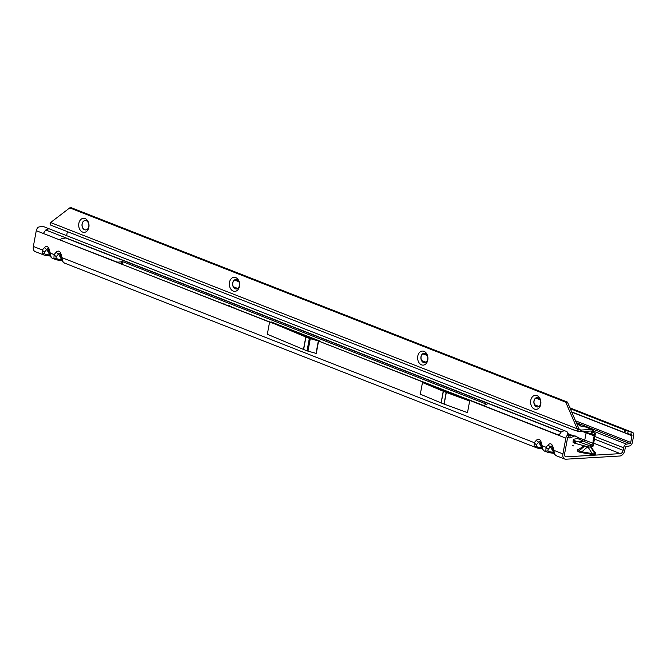 <?xml version="1.0" encoding="UTF-8"?>
<svg xmlns="http://www.w3.org/2000/svg" width="667" height="667" viewBox="0 0 667 667"><rect width="100%" height="100%" fill="white"/><g stroke="black" fill="none" stroke-linecap="round" stroke-linejoin="round"><path stroke-width="1" d="M595.848 454.26L592.038 454.419L592.113 453.568L594.405 454.06L594.622 451.993A1.651 1.609 174.4 0 0 595.689 452.66L595.848 454.26A1.651 1.609 -5.6 0 1 594.781 453.602L590.595 446.907M572.536 445.581L573.912 445.998L572.536 445.581M234.567 307.979L235.743 308.437M534.084 446.29A2.976 2.001 -28.7 0 0 536.11 446.265L536.485 444.614A2.976 1.642 -138.2 0 1 534.242 442.663L534.084 446.29L535.793 447.707M64.941 263.006C63.39 263.09 62.423 261.314 62.031 257.679A2.976 0.575 164.3 0 0 61.189 258.362C61.589 260.505 62.59 262.039 64.199 262.973L537.294 448.074A2.976 0.667 97.5 0 0 537.902 447.198L541.729 447.707A2.976 0.667 97.5 0 1 541.137 448.583L542.154 448.749M545.081 451.092C543.538 451.175 542.563 449.4 542.171 445.764L541.112 442.004C540.003 439.003 538.452 438.394 536.451 440.178A2.976 1.642 41.8 0 0 538.703 442.138L539.345 441.237L540.287 442.588M545.848 450.9A2.976 2.001 -28.7 0 0 547.874 450.867L548.257 449.224A2.976 1.642 -138.2 0 1 546.015 447.265L545.848 450.9L547.565 452.318M553.51 452.343A2.976 0.667 97.5 0 1 552.901 453.193L553.927 453.36M556.853 455.703C555.303 455.786 554.335 454.01 553.943 450.375L552.885 446.615C551.776 443.605 550.225 442.996 548.224 444.789A2.976 1.642 41.8 0 0 550.467 446.748L551.117 445.848L552.051 447.198M53.935 258.204A2.976 2.001 -28.7 0 0 55.961 258.171L56.345 256.528A2.976 1.642 -138.2 0 1 54.102 254.577L53.935 258.204L55.653 259.621M61.597 259.646A2.976 0.667 97.5 0 1 60.989 260.497L62.014 260.664M536.451 440.178L534.242 442.663L62.031 257.679L60.972 253.919C59.863 250.909 58.312 250.308 56.311 252.093A2.976 1.642 41.8 0 0 58.554 254.052L59.205 253.152L60.138 254.502M42.171 253.593A2.976 2.001 -28.7 0 0 44.197 253.568L44.572 251.918A2.976 1.642 -138.2 0 1 42.329 249.967L42.171 253.593L43.88 255.011M49.825 255.036A2.976 0.667 97.5 0 1 49.225 255.895L50.25 256.053M53.168 258.396C51.626 258.479 50.65 256.703 50.258 253.068L49.2 249.308C48.091 246.306 46.54 245.698 44.547 247.482A2.976 1.642 41.8 0 0 46.79 249.441L47.432 248.541L48.374 249.892M365.107 359.521L365.274 359.18A8.346 1.818 10.5 0 0 365.324 359.605M372.678 362.489A8.346 1.818 10.5 0 0 374.529 362.806M373.628 362.856A9.238 2.018 10.5 0 0 375.313 363.115M568.467 436.501L567.684 432.308L568.467 436.501L567.842 437.327A1.159 0.75 -68.6 0 0 567.525 438.052L564.607 453.793A3.31 2.134 -68.6 0 0 565.649 456.745A3.31 2.134 -68.6 0 0 566.275 456.837L620.293 453.627A3.31 2.134 -68.6 0 0 623.136 450.317L594.172 438.978M230.373 306.745L231.274 306.687M567.767 434.634L566.833 435.876A3.643 2.351 111.4 0 0 565.841 438.152L562.923 453.893A5.795 3.735 -68.6 0 0 564.749 459.054A5.795 3.735 -68.6 0 0 565.833 459.213L619.851 456.011A5.795 3.735 -68.6 0 0 624.821 450.217L625.296 447.674A1.159 0.75 111.4 0 1 626.221 446.523L629.506 445.94A3.643 2.351 -68.6 0 0 632.408 442.321L633.65 435.618A3.643 2.351 -68.6 0 0 632.499 432.374A3.643 2.351 -68.6 0 0 632.241 432.299L631.449 432.141L630.724 434.509L631.516 434.659A1.159 0.75 -68.6 0 1 631.966 435.718L630.724 442.421A1.159 0.75 -68.6 0 1 629.798 443.572L626.513 444.155A3.643 2.351 111.4 0 0 623.603 447.774L623.136 450.317M227.881 305.811L229.281 305.303M561.239 431.908L45.79 229.99L48.899 228.714L564.349 430.632L561.272 431.891L558.779 435.384L269.635 321.802L305.794 336.985A3.31 0.725 10.5 0 0 305.936 337.035L309.346 338.377A3.31 0.725 10.5 0 0 310.288 338.678L318.584 340.979M45.79 229.99L43.33 233.475L36.268 230.707L33.35 246.448A5.795 3.735 111.4 0 0 35.176 251.601L43.814 254.986L49.225 255.895M318.526 341.271L316.275 353.427L307.979 351.134A3.31 0.725 10.5 0 1 307.037 350.825L303.627 349.491A3.31 0.725 10.5 0 1 303.485 349.433L267.325 334.25L269.635 321.802M422.469 382.524L420.31 394.18L441.079 402.893A3.31 0.725 10.5 0 0 441.212 402.951L444.005 404.044A3.31 0.725 10.5 0 0 444.147 404.102L467.492 412.665L469.66 401.009L422.469 382.524L443.238 391.237A3.31 0.725 10.5 0 0 443.372 391.296L446.165 392.388A3.31 0.725 10.5 0 0 446.315 392.446L469.66 401.009M553.502 452.318L549.666 451.809A2.976 0.667 97.5 0 1 549.058 452.685L544.339 451.059C542.738 450.125 541.729 448.591 541.329 446.448L540.003 441.996M564.749 459.054L556.111 455.669C554.502 454.736 553.502 453.201 553.101 451.059L551.776 446.607M320.21 341.171L271.327 321.994L320.21 341.171M61.589 259.621L57.754 259.113A2.976 0.667 97.5 0 1 57.145 259.988L52.426 258.362C50.825 257.429 49.817 255.895 49.416 253.752L48.091 249.308M36.268 230.707A3.643 2.351 -68.6 0 1 37.26 228.422L38.177 227.205L41.171 226.455L44.105 226.788L48.899 228.714M571.669 411.906L624.737 432.675A4.961 0.434 17.1 0 0 627.547 433.583L630.724 434.509M624.179 432.474L624.904 430.115L625.463 430.315A4.961 0.434 17.1 0 0 628.281 431.216L631.449 432.141M570.293 408.721L624.904 430.115M234.692 279.907L238.794 281.516M422.986 353.668L427.088 355.269M535.96 397.924L540.062 399.525M56.311 252.093L54.102 254.577L50.258 253.068A2.976 0.575 164.3 0 0 49.416 253.752M49.817 255.011L45.99 254.502A2.976 0.667 97.5 0 1 45.381 255.378M49.2 249.308A2.976 0.575 164.3 0 0 48.358 249.992M61.189 258.362L59.863 253.91M57.145 259.988L60.989 260.497M60.972 253.919A2.976 0.575 164.3 0 0 60.13 254.602M564.349 430.632L566.992 431.624L568.234 434.459M562.923 453.893L553.943 450.375A2.976 0.575 164.3 0 0 553.101 451.059M549.058 452.685L552.901 453.193M552.885 446.615A2.976 0.575 164.3 0 0 552.043 447.299M548.224 444.789L546.015 447.265L542.171 445.764A2.976 0.575 164.3 0 0 541.329 446.448M541.112 442.004A2.976 0.575 164.3 0 0 540.27 442.688M588.861 447.023A3.477 1.134 148 0 0 588.186 447.299L587.268 447.14L581.824 451.809L592.113 453.568L588.186 447.299M577.78 451.167L577.622 449.566A1.651 1.609 174.4 0 0 578.856 449.3L579.014 450.9L581.824 451.809L581.749 452.66C579.273 452.209 577.947 451.717 577.78 451.167A1.651 1.609 174.4 0 0 579.014 450.9L584.759 445.973M586.351 446.406A3.477 1.392 49.4 0 1 587.268 447.14M578.856 449.3L584.034 445.773M590.945 446.848L594.622 451.993M530.749 400.4A7.037 5.144 86.6 0 1 537.002 395.606A7.037 5.144 86.6 0 1 540.754 404.319A7.037 5.144 86.6 0 1 534.5 409.104A7.037 5.144 86.6 0 1 530.749 400.4M540.679 403.577A4.719 3.452 -93.4 0 0 537.043 397.557A4.719 3.452 -93.4 0 0 533.967 400.95A4.719 3.452 -93.4 0 0 537.602 406.97A4.719 3.452 -93.4 0 0 540.679 403.577M417.775 356.145A7.037 5.144 86.6 0 1 424.029 351.351A7.037 5.144 86.6 0 1 427.772 360.063A7.037 5.144 86.6 0 1 421.519 364.849A7.037 5.144 86.6 0 1 417.775 356.145M427.705 359.321A4.719 3.452 -93.4 0 0 424.07 353.302A4.719 3.452 -93.4 0 0 420.994 356.695A4.719 3.452 -93.4 0 0 424.629 362.715A4.719 3.452 -93.4 0 0 427.705 359.321M229.481 282.383A7.037 5.144 86.6 0 1 235.734 277.589A7.037 5.144 86.6 0 1 239.486 286.301A7.037 5.144 86.6 0 1 233.233 291.087A7.037 5.144 86.6 0 1 229.481 282.383M239.411 285.559A4.719 3.452 -93.4 0 0 235.776 279.54A4.719 3.452 -93.4 0 0 232.7 282.933A4.719 3.452 -93.4 0 0 236.335 288.953A4.719 3.452 -93.4 0 0 239.411 285.559M78.848 223.378A7.037 5.144 86.6 0 1 85.101 218.584A7.037 5.144 86.6 0 1 88.853 227.297A7.037 5.144 86.6 0 1 82.6 232.083A7.037 5.144 86.6 0 1 78.848 223.378M88.778 226.555A4.719 3.452 -93.4 0 0 85.143 220.535A4.719 3.452 -93.4 0 0 82.074 223.929A4.719 3.452 -93.4 0 0 85.701 229.948A4.719 3.452 -93.4 0 0 88.778 226.555M537.66 406.97A4.719 3.452 86.6 0 1 534.084 400.942A4.719 3.452 86.6 0 1 537.102 397.549M424.687 362.715A4.719 3.452 86.6 0 1 421.11 356.687A4.719 3.452 86.6 0 1 424.129 353.293M236.393 288.953A4.719 3.452 86.6 0 1 232.816 282.925A4.719 3.452 86.6 0 1 235.835 279.54M85.76 229.94A4.719 3.452 86.6 0 1 82.183 223.92A4.719 3.452 86.6 0 1 85.201 220.527M574.029 435.793L573.47 435.826A1.651 1.209 86.6 0 1 573.745 435.768A1.651 1.209 86.6 0 1 574.137 435.826L577.13 437.002A1.651 1.209 86.6 0 1 577.714 437.485L577.989 438.277A0.825 0.534 -68.6 0 1 577.605 438.527L574.37 439.103A3.727 1.051 7.1 0 0 573.328 439.686L573.036 442.046A3.727 1.051 7.1 0 0 574.145 442.963L574.879 443.247A1.651 0.467 7.1 0 0 575.221 443.363L588.027 446.865A1.651 0.467 7.1 0 0 590.012 447.015L592.021 446.648A3.31 2.134 111.4 0 0 593.171 446.073L595.014 435.776L594.139 435.826L594.572 434.759A1.634 1.059 111.4 0 0 594.314 434.617A1.634 1.059 111.4 0 0 594.255 434.601L582.841 431.507M595.014 435.776L595.389 433.325A3.31 2.134 111.4 0 0 594.981 433.075A3.31 2.134 111.4 0 0 594.747 433.008L592.329 432.533M592.204 432.508L591.712 434.1M590.987 434.017L591.579 433.4A4.961 1.801 -139.4 0 0 591.604 433.375A4.961 1.801 -139.4 0 0 591.587 431.991L593.096 430.232L592.479 429.573L591.587 431.991M581.441 431.591L580.373 431.607L580.674 430.007A4.961 1.084 -169.5 0 0 581.732 430.007L581.441 431.591L590.854 431.032L591.496 431.766M595.389 433.325L594.572 434.759M573.328 439.686A3.727 1.051 7.1 0 0 574.445 440.604L575.171 440.887A1.651 0.467 7.1 0 0 575.513 440.995L579.031 441.963L584.075 441.062A0.825 0.534 111.4 0 0 584.734 440.237L586.101 432.9A0.825 0.534 111.4 0 0 586.11 432.558M582.591 431.524L594.139 435.826L592.813 443.18L577.714 437.485M593.68 443.121L592.813 443.18L593.171 446.073M66.625 235.659L67.375 231.641M579.031 441.963L588.236 445.189L592.221 445.056A1.634 1.059 111.4 0 0 592.788 444.772M592.479 429.573A3.31 2.134 111.4 0 0 592.329 429.506A3.31 2.134 111.4 0 0 591.712 429.415L585.142 426.838L592.329 429.506M581.732 430.007L591.712 429.415M580.357 425.913L580.79 425.413L579.456 424.612A4.135 0.9 10.5 0 0 578.948 424.929A4.135 0.9 10.5 0 0 580.957 426.113A4.135 0.9 10.5 0 0 585.142 426.838M576.596 423.345L580.04 424.696L579.456 424.612L579.306 425.413M593.096 430.232A4.961 1.801 40.6 0 1 593.105 431.616A4.961 1.801 40.6 0 1 593.08 431.641L591.621 433.342M581.382 426.238A4.135 1.501 40.6 0 1 580.79 425.413M567.667 437.619L569.86 437.969L570.152 435.601L573.47 435.826L568.067 433.708M569.86 437.969L575.087 435.793M574.095 435.818L573.47 435.826M65.933 237.877A0.825 0.534 -68.6 0 1 65.683 237.994L560.997 432.016M557.078 434.726L557.112 434.467A2.485 0.7 7.1 0 0 558.896 434.867M557.112 434.467L484.15 405.886A1.651 0.467 -172.9 0 1 483.658 405.478A1.651 0.467 -172.9 0 1 484.117 405.219L486.977 404.377L122.745 261.697L118.718 262.081A1.651 0.467 -172.9 0 1 116.391 261.823L62.231 240.879M483.65 405.553L121.152 263.957M65.683 237.994L62.173 238.619A4.961 1.392 7.1 0 0 60.772 239.395A4.961 1.392 7.1 0 0 62.256 240.62M568.317 435.309L570.152 435.601L568.276 434.867M580.365 429.923L578.914 428.723L577.222 428.823L565.749 402.184L567.442 402.084L71.427 207.787L69.735 207.887L50.609 222.536L50.1 223.453L50.934 225.046M580.373 431.607L578.514 431.582L577.222 428.823L50.609 222.536M579.34 429.173L577.605 430.09M578.514 431.582L573.437 429.731M565.749 402.184L69.735 207.887M578.914 428.723L567.442 402.084M595.122 454.669A1.651 1.301 84 0 1 594.405 454.06M566.275 456.837L565.132 456.386M593.68 443.205L620.293 453.627M592.038 454.419L581.749 452.66M224.22 303.927L223.228 303.944M269.576 322.103L43.33 233.475M44.547 247.482L42.329 249.967L33.35 246.448M565.841 438.152L558.779 435.384M623.603 447.774L594.731 436.46M626.513 444.155L593.288 431.14M576.28 422.603L629.798 443.572M630.724 442.421L575.496 420.785M538.978 406.486L534.584 404.761M426.005 362.231L421.602 360.505M237.71 288.469L233.317 286.743M234.509 280.023L238.919 281.749M422.803 353.785L427.213 355.511M535.776 398.041L540.187 399.766M571.769 412.139L631.966 435.718M569.943 407.896L632.241 432.299M624.737 432.675L625.463 430.315M627.547 433.583L628.281 431.216M44.572 251.918L46.79 249.441L49.792 254.936M45.99 254.502L44.197 253.568M56.345 256.528L58.554 254.052L61.556 259.546M57.754 259.113L55.961 258.171M548.257 449.224L550.467 446.748L553.468 452.243M549.666 451.809L547.874 450.867M536.485 444.614L538.703 442.138L541.704 447.632M537.902 447.198L536.11 446.265M316.041 353.352L318.342 340.904M307.979 351.134L310.288 338.678M307.037 350.825L309.346 338.377M303.627 349.491L305.936 337.035M303.485 349.433L305.794 336.985M444.147 404.102L446.315 392.446M444.005 404.044L446.165 392.388M441.212 402.951L443.372 391.296M441.079 402.893L443.238 391.237M592.254 432.608L591.796 434.117M594.981 433.075L592.638 432.166L594.747 433.008L594.255 434.601M583.792 431.457L588.286 433.216M592.921 440.92L593.822 440.87M593.505 437.744L594.414 437.694M592.021 446.648L592.221 445.056L577.605 438.527M590.012 447.015L590.212 445.423M588.027 446.865L588.236 445.189M575.221 443.363L575.513 440.995M579.456 424.612L576.672 423.52M580.674 430.007L580.048 429.765M574.879 443.247L575.171 440.887M574.145 442.963L574.445 440.604M122.453 264.057L122.745 261.697M121.294 263.932L121.586 261.564M118.609 262.956L118.718 262.081M569.926 407.862L632.499 432.374M537.294 448.074L541.137 448.583M591.604 433.375L593.105 431.616M483.6 405.936L483.658 405.478M60.664 240.262L60.772 239.395M573.97 430.09L50.459 225.012"/></g></svg>
